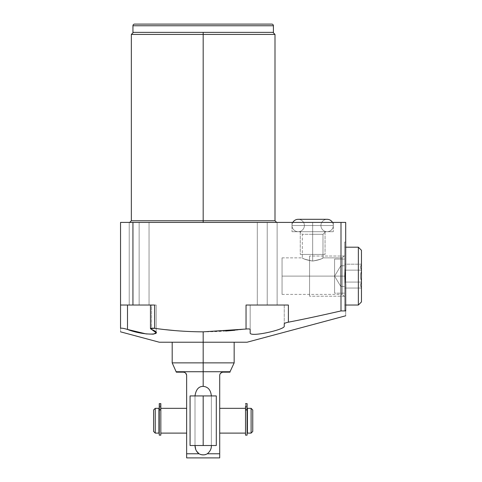 <?xml version="1.0" encoding="UTF-8"?>
<svg xmlns="http://www.w3.org/2000/svg" width="482" height="482" viewBox="0 0 482 482"><rect width="100%" height="100%" fill="white"/><g stroke="black" fill="none" stroke-linecap="round" stroke-linejoin="round"><path stroke-width="0.36" stroke-dasharray="2.41 1.81" d="M340.997 310.926L340.997 222.407L345.708 222.407L345.708 267.161L345.082 276.12L342.28 276.12L342.28 294.375L342.28 276.12L282.048 276.12L282.048 257.858L282.048 276.12L342.28 276.12L342.28 257.858L342.28 276.12L344.678 276.12L344.678 296.773L344.678 242.03L344.678 276.12L345.708 276.12L345.708 242.03L345.708 310.203L345.708 276.12L344.678 276.12L344.678 310.203L344.678 242.03L344.678 276.12L342.28 276.12L342.28 257.858L342.28 276.12L282.048 276.12L282.048 257.858L282.048 294.375L282.048 276.12L282.048 294.375L282.048 276.12L342.28 276.12L342.28 294.375L342.28 276.12L344.678 276.12L344.678 255.46L344.678 310.203L344.678 276.12L345.082 276.12L345.708 285.073L345.708 310.203L345.708 242.332L345.708 276.12L342.28 276.12L342.28 294.375L342.28 276.12L282.048 276.12L282.048 257.858L282.048 276.12L344.678 276.12L344.678 296.773L344.678 276.12L345.082 276.12L345.708 267.161L345.708 222.407L340.997 222.407L340.997 310.926L345.708 310.926L345.708 285.073L345.082 276.12L344.678 276.12L344.678 255.46L344.678 276.12L342.28 276.12L342.28 257.858L342.28 276.12L282.048 276.12L282.048 257.858L282.048 276.12L342.28 276.12L342.28 257.858L342.28 276.12L344.678 276.12L344.678 242.03L344.678 310.203L344.678 242.03L344.678 276.12L345.708 276.12L345.708 310.926C345.708 317.361 345.708 317.361 345.708 310.926L340.997 310.926C320.542 315.626 303.003 319.373 288.387 322.181C285.886 322.705 284.507 323.223 284.253 323.741L284.253 305.04L250.17 305.04L288.387 305.04L288.387 322.181L288.387 305.04L246.043 305.04L288.387 305.04M159.283 342.22L247.073 342.22L172.188 342.22L234.162 342.22L203.175 342.22L203.175 331.839L203.175 342.22L247.073 342.22M154.608 305.04L154.608 328.302L165.995 329.706L154.608 328.302L150.474 328.622L156.18 332.767L153.324 334.171L146.082 333.912L127.501 329.441C123.826 328.344 121.512 327.965 120.548 328.302C120.548 332.984 120.548 332.984 120.548 328.302L120.548 305.04L132.942 305.04L132.942 222.407L340.997 222.407L120.548 222.407L132.942 222.407L132.942 305.04L154.608 305.04L154.608 328.302C150.631 327.965 149.625 328.344 151.589 329.441C166.645 335.599 142.859 335.653 127.501 329.441C123.826 328.344 121.512 327.965 120.548 328.302C120.548 332.984 120.548 332.984 120.548 328.302L120.548 222.407L120.548 305.04L156.18 305.04L120.548 305.04L156.18 305.04L150.474 305.04L151.589 305.04L151.589 329.441L151.589 305.04M203.175 222.407L276.656 222.407L203.175 222.407L276.656 222.407L203.175 222.407L203.175 220.756L274.999 220.756L203.175 220.756L203.175 34.427L203.175 222.407L129.7 222.407L203.175 222.407M139.141 222.407C126.405 222.407 126.405 222.407 139.141 222.407C151.878 222.407 151.878 222.407 139.141 222.407C126.405 222.407 126.405 222.407 139.141 222.407C151.878 222.407 151.878 222.407 139.141 222.407L129.224 222.407L139.141 222.407L139.141 305.04L129.224 305.04L139.141 305.04L139.141 222.407L149.052 222.407L139.141 222.407L139.141 305.04L149.052 305.04L139.141 305.04L139.141 222.407L129.224 222.407L139.141 222.407L139.141 305.04L129.224 305.04L139.141 305.04L139.141 222.407L149.052 222.407L139.141 222.407L139.141 305.04L149.052 305.04L139.141 305.04L139.141 222.407M267.215 222.407C254.478 222.407 254.478 222.407 267.215 222.407C279.952 222.407 279.952 222.407 267.215 222.407C254.478 222.407 254.478 222.407 267.215 222.407C279.952 222.407 279.952 222.407 267.215 222.407L257.298 222.407L267.215 222.407L267.215 305.04L257.298 305.04L267.215 305.04L267.215 222.407L277.132 222.407L267.215 222.407L267.215 305.04L277.132 305.04L267.215 305.04L267.215 222.407L257.298 222.407L267.215 222.407L267.215 305.04L257.298 305.04L267.215 305.04L267.215 222.407L277.132 222.407L267.215 222.407L267.215 305.04L277.132 305.04L267.215 305.04L267.215 222.407M312.661 222.407L292.002 222.407L333.315 222.407L292.002 222.407L333.315 222.407L292.002 222.407L312.661 222.407L312.661 231.703L299.75 231.703L312.661 231.703L312.661 234.288L302.328 234.288L312.661 234.288L312.661 261.057C306.974 260.135 303.552 259.081 302.401 257.894C302.473 258.629 305.889 259.684 312.661 261.057C306.974 260.135 303.552 259.081 302.401 257.894C302.473 258.629 305.889 259.684 312.661 261.057C318.349 260.135 321.771 259.081 322.922 257.894C322.844 258.635 319.421 259.69 312.661 261.057C318.349 260.135 321.771 259.081 322.922 257.894C322.844 258.635 319.421 259.69 312.661 261.057C306.944 260.129 303.521 259.069 302.395 257.894C302.491 258.635 305.913 259.696 312.661 261.057C306.944 260.129 303.521 259.069 302.395 257.894C302.491 258.635 305.913 259.696 312.661 261.057C318.373 260.129 321.795 259.075 322.928 257.894C322.832 258.635 319.409 259.69 312.661 261.057C318.373 260.129 321.795 259.075 322.928 257.894C322.832 258.635 319.409 259.69 312.661 261.057C307.058 260.172 303.642 259.123 302.413 257.9C302.383 258.593 305.799 259.641 312.661 261.057C307.058 260.172 303.642 259.123 302.413 257.9C302.383 258.593 305.799 259.641 312.661 261.057L312.661 231.703L292.002 231.703L312.661 231.703C329.242 231.703 329.242 231.703 312.661 231.703C296.075 231.703 296.075 231.703 312.661 231.703L292.002 231.703L312.661 231.703L312.661 222.407L333.315 222.407L312.661 222.407L312.661 234.288L302.328 234.288L322.988 234.288L312.661 234.288L312.661 261.057C318.253 260.178 321.669 259.123 322.904 257.9C322.94 258.587 319.524 259.641 312.661 261.057C318.253 260.178 321.669 259.123 322.904 257.9C322.94 258.587 319.524 259.641 312.661 261.057L312.661 234.288L322.988 234.288L312.661 234.288L312.661 231.703L333.315 231.703L312.661 231.703L312.661 222.407L312.661 261.057C307.082 260.178 303.672 259.129 302.419 257.906C302.353 258.581 305.769 259.629 312.661 261.057C307.082 260.178 303.672 259.129 302.419 257.906C302.353 258.581 305.769 259.629 312.661 261.057L312.661 234.288L302.328 234.288L312.661 234.288L302.328 234.288L312.661 234.288L312.661 231.703L292.002 231.703L312.661 231.703C329.242 231.703 329.242 231.703 312.661 231.703C296.075 231.703 296.075 231.703 312.661 231.703L292.002 231.703L312.661 231.703L312.661 222.407L292.002 222.407L333.315 222.407L312.661 222.407L312.661 231.703L325.573 231.703L312.661 231.703L312.661 234.288L322.988 234.288L312.661 234.288L312.661 261.057L312.661 222.407M274.999 34.427L131.351 34.427L274.999 34.427M131.351 220.756L203.175 220.756L131.351 220.756M203.175 32.36L272.939 32.36L203.175 32.36L203.175 34.427L203.175 32.36L133.418 32.36L272.939 32.36L203.175 32.36M190.529 331.586L174.574 330.556L190.529 331.586M234.776 330.278L246.043 329.037L246.043 305.04L250.17 305.04L250.17 329.465C249.917 328.923 248.537 328.784 246.043 329.037C232.228 330.833 217.942 331.767 203.175 331.839L225.697 331.032M273.408 32.36L132.942 32.36L273.408 32.36M271.758 24.1L134.592 24.1L271.758 24.1M273.408 25.751L132.942 25.751L273.408 25.751M267.215 305.04C254.478 305.04 254.478 305.04 267.215 305.04C279.952 305.04 279.952 305.04 267.215 305.04C254.478 305.04 254.478 305.04 267.215 305.04C279.952 305.04 279.952 305.04 267.215 305.04M139.141 305.04C126.405 305.04 126.405 305.04 139.141 305.04C151.878 305.04 151.878 305.04 139.141 305.04C126.405 305.04 126.405 305.04 139.141 305.04C151.878 305.04 151.878 305.04 139.141 305.04M246.043 305.04L246.043 329.037C248.537 328.784 249.917 328.923 250.17 329.465L250.17 305.04L250.17 332.701L250.17 305.04L246.043 305.04L250.17 305.04L250.17 332.701L250.17 305.04L284.253 305.04L284.253 323.741C284.507 323.223 285.886 322.705 288.387 322.181M127.501 329.441L127.501 305.04L127.501 329.441M250.17 305.04L284.253 305.04M344.678 247.2L344.678 305.04L344.678 247.2L344.678 305.04L344.678 247.2L344.678 305.04L345.708 305.04L344.678 305.04L344.678 247.2L358.355 247.2L358.355 305.04L358.355 247.2L358.355 305.04L344.678 305.04L344.678 247.2L344.678 305.04L358.355 305.04L358.355 247.2L361.452 250.297L361.452 301.937L361.452 250.297L361.452 301.937L361.452 250.297L358.355 247.2L344.678 247.2M345.708 242.03L345.708 267.161L345.708 242.03L344.678 242.03L345.708 242.03M282.048 276.12L282.048 294.375L282.048 276.12M342.28 276.12L342.28 294.375L342.28 276.12M344.678 276.12L344.678 310.203L344.678 255.46L344.678 296.773L344.678 265.787L340.792 265.787L334.586 276.12L340.792 286.447L340.792 265.787L340.792 286.447L344.678 286.447L344.678 276.12L344.678 286.447L340.792 286.447L334.586 276.12L340.792 265.787L340.792 286.447L340.792 265.787L344.678 265.787L344.678 288.043L344.678 264.19L344.678 285.061L344.678 270.155L361.452 270.155L361.452 264.19L361.452 280.849L361.452 271.384C360.072 274.529 360.072 277.68 361.452 280.849L361.452 271.384L361.452 280.849C360.072 277.71 360.072 274.553 361.452 271.384C360.072 274.529 360.072 277.68 361.452 280.849L361.452 282.693C360.072 284.266 360.072 285.844 361.452 287.429L361.452 282.693L361.452 287.429C360.072 285.856 360.072 284.278 361.452 282.693C360.072 284.266 360.072 285.844 361.452 287.429L361.452 288.043L344.678 288.043L344.678 282.078L361.452 282.078L344.678 282.078L344.678 276.12L344.678 282.078L361.452 282.078L361.452 280.849C360.072 277.71 360.072 274.553 361.452 271.384L361.452 270.155L344.678 270.155L344.678 264.19L361.452 264.19L361.452 264.805C360.072 266.377 360.072 267.956 361.452 269.54L361.452 264.805L361.452 269.54C360.072 267.968 360.072 266.389 361.452 264.805C360.072 266.377 360.072 267.956 361.452 269.54L361.452 270.155L361.452 269.54C360.072 267.968 360.072 266.389 361.452 264.805L361.452 264.19L344.678 264.19L344.678 270.155L361.452 270.155L344.678 270.155L344.678 276.12L344.678 255.46L344.678 296.773L344.678 276.12L344.678 288.043L361.452 288.043L361.452 287.429C360.072 285.856 360.072 284.278 361.452 282.693L361.452 282.078L344.678 282.078L344.678 286.447L340.792 286.447L334.586 276.12L340.792 265.787L340.792 286.447L340.792 265.787L344.678 265.787L344.678 276.12L344.678 265.787L340.792 265.787L334.586 276.12L340.792 286.447L340.792 265.787L340.792 286.447L344.678 286.447L344.678 276.12L344.678 288.043L344.678 264.19L344.678 285.061L344.678 270.155L361.452 270.155L361.452 264.19L361.452 280.849C360.072 277.68 360.072 274.529 361.452 271.384C360.072 274.553 360.072 277.704 361.452 280.849L361.452 271.384C360.072 274.529 360.072 277.68 361.452 280.849L361.452 287.429C360.072 285.844 360.072 284.266 361.452 282.693C360.072 284.278 360.072 285.856 361.452 287.429L361.452 282.693C360.072 284.266 360.072 285.844 361.452 287.429L361.452 288.043L344.678 288.043L344.678 282.078L361.452 282.078L344.678 282.078L344.678 276.12L344.678 282.078L361.452 282.078L361.452 280.849C360.072 277.704 360.072 274.553 361.452 271.384L361.452 270.155L344.678 270.155L344.678 264.19L361.452 264.19L361.452 269.54C360.072 267.956 360.072 266.377 361.452 264.805C360.072 266.389 360.072 267.968 361.452 269.54L361.452 264.805C360.072 266.377 360.072 267.956 361.452 269.54L361.452 270.155L361.452 269.54C360.072 267.968 360.072 266.389 361.452 264.805L361.452 264.19L344.678 264.19L344.678 270.155L361.452 270.155L344.678 270.155L344.678 276.12L344.678 256.02L344.678 276.12L309.558 276.12L309.558 256.02L309.558 276.12L344.678 276.12L344.678 296.219L344.678 276.12L309.558 276.12L309.558 296.219L309.558 276.12L344.678 276.12L344.678 256.02L344.678 276.12L309.558 276.12L309.558 296.219L309.558 256.02L309.558 294.375L309.558 256.02L309.558 276.12L344.678 276.12L344.678 296.219L344.678 276.12L309.558 276.12L309.558 296.219L309.558 276.12L344.678 276.12M312.661 261.057C318.241 260.178 321.657 259.123 322.904 257.906C322.964 258.581 319.548 259.635 312.661 261.057C318.241 260.178 321.657 259.123 322.904 257.906C322.964 258.581 319.548 259.635 312.661 261.057M312.661 234.288L322.988 234.288L312.661 234.288M312.661 231.703L333.315 231.703L300.268 231.703L312.661 231.703L312.661 254.43L300.268 254.43L312.661 254.43L312.661 231.703L325.055 231.703L312.661 231.703L312.661 254.43L325.055 254.43L312.661 254.43L312.661 231.703L300.268 231.703L312.661 231.703L312.661 254.43C328.579 254.43 328.579 254.43 312.661 254.43C296.737 254.43 296.737 254.43 312.661 254.43C325.928 254.43 325.928 254.43 312.661 254.43C299.394 254.43 299.394 254.43 312.661 254.43L300.268 254.43L312.661 254.43L312.661 231.703L325.055 231.703L312.661 231.703L312.661 254.43L325.055 254.43L312.661 254.43L312.661 231.703M203.175 342.22L234.162 342.22L203.175 342.22L203.175 386.371C207.959 386.672 210.688 389.854 211.351 395.927L195.005 395.927L195.005 445.507L195.005 395.927C196.186 389.203 198.909 386.022 203.175 386.371L203.175 371.736L176.322 371.736L203.175 371.736L203.175 362.88L172.188 362.88L203.175 362.88L203.175 342.22L172.188 342.22M176.322 372.17L183.347 372.17M185.323 372.827L186.648 375.478L186.648 453.767L199.036 453.767L186.648 453.767L186.648 457.9L219.702 457.9L219.702 375.478L220.322 373.55L219.702 375.478L219.702 453.767L207.32 453.767L219.702 453.767L219.702 457.9L186.648 457.9L186.648 375.478L185.323 372.827M196.529 451.11L195.698 449.399L196.529 451.11M203.175 362.88L234.162 362.88L203.175 362.88M203.175 371.736L230.028 371.736L203.175 371.736M211.351 395.927L211.351 445.507C211.58 448.501 210.236 451.254 207.32 453.767L205.91 454.466L207.32 453.767C210.236 451.254 211.58 448.501 211.351 445.507L211.351 395.927L195.005 395.927L211.351 395.927L211.351 445.507L195.005 445.507L211.351 445.507L211.351 395.927C210.688 389.854 207.959 386.672 203.175 386.371C198.909 386.022 196.186 389.203 195.005 395.927L195.005 445.507L211.351 445.507L195.005 445.507L195.005 395.927L211.351 395.927M223.009 372.17L230.028 372.17M204.537 454.803L200.428 454.454L204.537 454.803M186.648 433.113L186.648 408.32L186.648 433.113M219.702 408.32L219.702 433.113L219.702 408.32M245.525 409.091L245.525 408.32L245.525 409.091L247.097 409.067L245.525 409.091L247.097 409.091L245.525 409.091L245.525 408.344L245.525 433.113L245.525 403.597L245.525 433.113L245.525 403.597L247.097 403.597L247.097 432.366L247.097 403.597L247.097 432.366L247.097 409.091L245.525 409.091L247.097 409.091L247.097 403.597L245.525 403.597L245.525 406.32L245.525 403.597L247.097 403.597L245.525 403.597L245.525 409.091M247.423 409.067L247.423 432.366L247.423 409.067M247.423 408.32L247.423 433.113L247.423 408.32M252.755 409.977L252.755 431.456L252.755 409.977M153.601 409.977L153.601 431.456L153.601 409.977M158.927 408.32L158.927 433.113L158.927 408.32M158.927 432.366L158.927 409.067L158.927 432.366M159.253 409.091L159.253 432.366L159.253 409.091L160.831 409.091L159.253 409.091L159.253 403.597L159.253 432.366L159.253 409.091L160.831 409.091L160.831 408.32L160.831 433.113L160.831 403.597L160.831 433.113L160.831 403.597L159.253 403.597L159.253 409.091L159.253 403.597L160.831 403.597L159.253 403.597L159.253 406.32L159.253 403.597L160.831 403.597L159.253 403.597L160.831 403.597L160.831 409.091L159.253 409.091M159.253 409.067L160.831 409.067L159.253 409.067M251.104 433.113L251.104 408.32L251.104 433.113M155.252 433.113L155.252 408.32L155.252 433.113M247.097 435.144L247.097 409.977L245.525 409.977L245.525 435.144L245.525 406.32C245.525 404.573 245.525 404.573 245.525 406.32C245.525 408.073 245.525 408.073 245.525 406.32C245.525 404.573 245.525 404.573 245.525 406.32C245.525 408.073 245.525 408.073 245.525 406.32L245.525 404.958L245.525 406.32L247.097 406.32L247.097 403.597L245.525 403.597L247.097 403.597L247.097 406.32C247.097 404.573 247.097 404.573 247.097 406.32C247.097 408.073 247.097 408.073 247.097 406.32C247.097 404.573 247.097 404.573 247.097 406.32C247.097 408.073 247.097 408.073 247.097 406.32L247.097 404.958L247.097 406.32L245.525 406.32L245.525 407.688L245.525 406.32L247.097 406.32L247.097 407.688L247.097 406.32L245.525 406.32L245.525 404.958L245.525 406.32L247.097 406.32L247.097 404.958L247.097 406.32L245.525 406.32L245.525 407.688L245.525 406.32L247.097 406.32L247.097 407.688L247.097 406.32L245.525 406.32L247.097 406.32L247.097 435.144L247.097 406.32L245.525 406.32L245.525 435.144M247.097 409.977L245.525 409.977M160.831 435.144L160.831 406.32C160.831 404.573 160.831 404.573 160.831 406.32C160.831 408.073 160.831 408.073 160.831 406.32C160.831 404.573 160.831 404.573 160.831 406.32C160.831 408.073 160.831 408.073 160.831 406.32L160.831 404.958L160.831 406.32L159.253 406.32C159.253 404.573 159.253 404.573 159.253 406.32C159.253 408.073 159.253 408.073 159.253 406.32C159.253 404.573 159.253 404.573 159.253 406.32C159.253 408.073 159.253 408.073 159.253 406.32L159.253 404.958L159.253 406.32L160.831 406.32L160.831 407.688L160.831 406.32L159.253 406.32L159.253 407.688L159.253 406.32L160.831 406.32L160.831 404.958L160.831 406.32L159.253 406.32L159.253 404.958L159.253 406.32L160.831 406.32L160.831 407.688L160.831 406.32L159.253 406.32L159.253 407.688L159.253 406.32L160.831 406.32L160.831 409.977L159.253 409.977L159.253 435.144L159.253 406.32L160.831 406.32L159.253 406.32L159.253 435.144M160.831 409.977L159.253 409.977M334.586 259.075L334.586 293.158L334.586 259.075L334.586 293.158L344.678 293.158L344.678 259.075L334.586 259.075L344.678 259.075L344.678 293.158L344.678 259.075L344.678 293.158L334.586 293.158L334.586 259.075L334.586 293.158L334.586 259.075L344.678 259.075L344.678 293.158L334.586 293.158L334.586 259.075L334.586 293.158L344.678 293.158L344.678 259.075L344.678 293.158L344.678 259.075L334.586 259.075M361.452 301.937L358.355 305.04L358.355 247.2L358.355 305.04L361.452 301.937L361.452 250.297L361.452 301.937M344.678 288.043L361.452 288.043L361.452 287.429C360.072 285.856 360.072 284.278 361.452 282.693L361.452 282.078L344.678 282.078L344.678 288.043M203.175 445.507L203.175 395.927L190.059 395.927L203.175 395.927C220.027 395.927 220.027 395.927 203.175 395.927L203.175 445.507C220.027 445.507 220.027 445.507 203.175 445.507L190.059 445.507L203.175 445.507L203.175 395.927L203.175 445.507C220.027 445.507 220.027 445.507 203.175 445.507C186.329 445.507 186.329 445.507 203.175 445.507L203.175 395.927L190.059 395.927L190.059 445.507L216.291 445.507L216.291 395.927L203.175 395.927C220.027 395.927 220.027 395.927 203.175 395.927C186.329 395.927 186.329 395.927 203.175 395.927L216.291 395.927L203.175 395.927L203.175 445.507M327.121 219.31L298.201 219.31A6.2 6.2 0 0 0 292.002 225.51L333.315 225.51A6.2 6.2 0 0 0 327.121 219.31A6.2 6.2 0 0 0 320.922 225.51L304.395 225.51L320.922 225.51A6.2 6.2 0 0 0 327.121 231.703A6.2 6.2 0 0 0 333.315 225.51L292.002 225.51A6.2 6.2 0 0 0 298.201 231.703A6.2 6.2 0 0 0 304.395 225.51A6.2 6.2 0 0 0 298.201 219.31A6.2 6.2 0 0 1 304.395 225.51L320.922 225.51A6.2 6.2 0 0 1 327.121 219.31A6.2 6.2 0 0 1 333.315 225.51L292.002 225.51A6.2 6.2 0 0 0 298.201 231.703A6.2 6.2 0 0 0 304.395 225.51L320.922 225.51A6.2 6.2 0 0 0 327.121 231.703A6.2 6.2 0 0 0 333.315 225.51L292.002 225.51L333.315 225.51A6.2 6.2 0 0 0 332.484 222.407A6.2 6.2 0 0 1 327.121 231.703A6.2 6.2 0 0 1 320.922 225.51L304.395 225.51A6.2 6.2 0 0 0 298.201 219.31A6.2 6.2 0 0 1 304.395 225.51A6.2 6.2 0 0 1 298.201 231.703A6.2 6.2 0 0 1 292.002 225.51L333.315 225.51L292.002 225.51A6.2 6.2 0 0 1 292.833 222.407A6.2 6.2 0 0 0 292.002 225.51L333.315 225.51A6.2 6.2 0 0 1 327.121 231.703A6.2 6.2 0 0 1 320.922 225.51L304.395 225.51L320.922 225.51A6.2 6.2 0 0 1 327.121 219.31A6.2 6.2 0 0 0 320.922 225.51L304.395 225.51A6.2 6.2 0 0 1 298.201 231.703A6.2 6.2 0 0 1 292.833 222.407M309.558 276.12L309.558 256.02L309.558 276.12M312.661 254.43C328.579 254.43 328.579 254.43 312.661 254.43C296.737 254.43 296.737 254.43 312.661 254.43C325.928 254.43 325.928 254.43 312.661 254.43C299.394 254.43 299.394 254.43 312.661 254.43M129.224 305.04L129.224 222.407L129.224 305.04M149.052 305.04L149.052 222.407L149.052 305.04M257.298 305.04L257.298 222.407L257.298 305.04M277.132 305.04L277.132 222.407L277.132 305.04M156.18 332.701L156.18 305.04L156.18 332.701M150.474 328.646L150.474 305.04M342.28 257.858L322.988 257.858L322.988 234.288L325.573 231.703L322.988 234.288L322.988 257.858L342.28 257.858L344.678 255.46L342.28 257.858M282.048 257.858L302.328 257.858L302.328 234.288L299.75 231.703L302.328 234.288L302.328 257.858L282.048 257.858M282.048 294.375L342.28 294.375L282.048 294.375M344.678 296.773L342.28 294.375L344.678 296.773M345.708 310.203L344.678 310.203L345.708 310.203M292.002 222.407L292.002 231.703L292.002 222.407M333.315 222.407L333.315 231.703L333.315 222.407M245.525 404.958L247.097 404.958L245.525 404.958M245.525 407.688L247.097 407.688L245.525 407.688M160.831 404.958L159.253 404.958L160.831 404.958M160.831 407.688L159.253 407.688L160.831 407.688M298.201 231.703L327.121 231.703L298.201 231.703M344.678 256.02L309.558 256.02L344.678 256.02M344.678 296.219L309.558 296.219L344.678 296.219M300.268 231.703L300.268 254.43L300.268 231.703M325.055 231.703L325.055 254.43L325.055 231.703"/><path stroke-width="0.72" d="M345.708 267.161L345.082 276.12L345.708 285.073L345.708 310.926L340.997 310.926L340.997 222.407L345.708 222.407L345.708 267.161L345.708 222.407L340.997 222.407L340.997 310.926L345.708 310.926C345.708 317.361 345.708 317.361 345.708 310.926C345.708 317.361 345.708 317.361 345.708 310.926L345.708 285.073L345.082 276.12L345.708 267.161M345.708 315.788L247.073 342.22L203.175 342.22L203.175 331.839C186.769 331.761 170.58 330.58 154.608 328.302L154.608 305.04L120.548 305.04L120.548 222.407L132.942 222.407L120.548 222.407L120.548 328.302C120.548 332.984 120.548 332.984 120.548 328.302C121.512 327.965 123.826 328.344 127.501 329.441C142.859 335.653 166.645 335.599 151.589 329.441C149.625 328.344 150.631 327.965 154.608 328.302C170.58 330.58 186.769 331.761 203.175 331.839L203.175 362.88L172.188 362.88L172.188 342.22L203.175 342.22L159.283 342.22L120.548 331.839M132.942 222.407L340.997 222.407L132.942 222.407L132.942 305.04L132.942 222.407M129.7 222.407L131.351 220.756L203.175 220.756L203.175 222.407L203.175 220.756L274.999 220.756L203.175 220.756L203.175 34.427L274.999 34.427L203.175 34.427L203.175 220.756L131.351 220.756L131.351 34.427L203.175 34.427L203.175 32.36L203.175 34.427L131.351 34.427L133.418 32.36M174.574 330.556L165.995 329.706L174.574 330.556M203.175 331.839L246.043 329.037C248.537 328.784 249.917 328.923 250.17 329.465L250.17 332.701C248.79 337.828 284.85 329.646 284.253 326.296L284.253 323.741C284.507 323.223 285.886 322.705 288.387 322.181C303.106 319.355 320.644 315.602 340.997 310.926C320.644 315.602 303.106 319.355 288.387 322.181L288.387 305.04L246.043 305.04L246.043 329.037L203.175 331.839M284.253 305.04L288.387 305.04L288.387 322.181C285.886 322.705 284.507 323.223 284.253 323.741L284.253 326.296C284.85 329.646 248.79 337.828 250.17 332.701C248.79 337.828 284.85 329.646 284.253 326.296C284.85 329.646 248.79 337.828 250.17 332.701L250.17 329.465C249.917 328.923 248.537 328.784 246.043 329.037L246.043 305.04L250.17 305.04M225.697 331.032L234.776 330.278M288.387 322.181C303.003 319.373 320.542 315.626 340.997 310.926M120.548 305.04L154.608 305.04L154.608 328.302L150.474 328.622L156.18 332.767L153.324 334.171L146.082 333.912L127.501 329.441C123.826 328.344 121.512 327.965 120.548 328.302L120.548 305.04M132.942 32.36L273.408 32.36L132.942 32.36L132.942 25.751L273.408 25.751L273.408 32.36L273.408 25.751L132.942 25.751L132.942 32.36M134.592 24.1L271.758 24.1A1.651 1.651 0 0 1 273.408 25.751A1.651 1.651 0 0 0 271.758 24.1L134.592 24.1A1.651 1.651 0 0 0 132.942 25.751A1.651 1.651 0 0 1 134.592 24.1M288.387 305.04L246.043 305.04M151.589 305.04L154.608 305.04M127.501 305.04L127.501 329.441L127.501 305.04M234.162 342.22L234.162 362.88L203.175 362.88L234.162 362.88L230.028 371.736L203.175 371.736L230.028 371.736L230.028 372.17L223.009 372.17C220.955 372.417 219.852 373.514 219.702 375.478L219.702 457.9L186.648 457.9L186.648 453.767L199.036 453.767C196.517 451.983 195.174 449.23 195.005 445.507L195.698 449.399L195.005 445.507C195.174 449.23 196.517 451.983 199.036 453.767L186.648 453.767L186.648 375.478C186.498 373.514 185.395 372.411 183.347 372.17L176.322 372.17L172.188 362.88L203.175 362.88L203.175 371.736L176.322 371.736L203.175 371.736L203.175 386.371C198.662 386.371 195.939 389.558 195.005 395.927C195.939 389.558 198.662 386.371 203.175 386.371L203.175 342.22M184.383 372.339L185.323 372.827L184.383 372.339M199.036 453.767L196.529 451.11L199.036 453.767C201.795 455.255 204.561 455.255 207.32 453.767C210.17 451.399 211.514 448.646 211.351 445.507C211.514 448.646 210.17 451.399 207.32 453.767L219.702 453.767L207.32 453.767C204.561 455.255 201.795 455.255 199.036 453.767M220.322 373.55L221.967 372.339L220.322 373.55M211.351 395.927C210.761 389.974 208.037 386.787 203.175 386.371C208.037 386.787 210.761 389.974 211.351 395.927M223.009 372.17C232.27 372.17 232.27 372.17 223.009 372.17C220.955 372.417 219.852 373.514 219.702 375.478L219.702 457.9L186.648 457.9L186.648 375.478C186.498 373.514 185.395 372.411 183.347 372.17C174.086 372.17 174.086 372.17 183.347 372.17M205.91 454.466L204.537 454.803L205.91 454.466M247.097 409.067L247.423 409.067L247.097 409.067M247.423 432.366L247.097 432.366L247.423 432.366M247.423 433.113L247.423 408.32L251.104 408.32L251.104 433.113L247.423 433.113L247.423 408.32L251.104 408.32L252.755 409.977L252.755 431.456L251.104 433.113L251.104 408.32L252.755 409.977L252.755 431.456L251.104 433.113L247.423 433.113M153.601 431.456L153.601 409.977L155.252 408.32L155.252 433.113L153.601 431.456L153.601 409.977L155.252 408.32L158.927 408.32L158.927 433.113L155.252 433.113L155.252 408.32L158.927 408.32L158.927 433.113L155.252 433.113L153.601 431.456M159.253 432.366L158.927 432.366L159.253 432.366M158.927 409.067L159.253 409.067L158.927 409.067M245.525 433.113L219.702 433.113L245.525 433.113M219.702 408.32L245.525 408.32L219.702 408.32M160.831 408.32L186.648 408.32L160.831 408.32M186.648 433.113L160.831 433.113L186.648 433.113M245.525 409.977L245.525 406.32L247.097 406.32L247.097 403.597L245.525 403.597L247.097 403.597L247.097 406.32L245.525 406.32L245.525 409.977L247.097 409.977L247.097 406.32L247.097 435.144L245.525 435.144L245.525 409.977L247.097 409.977M159.253 409.977L159.253 403.597L159.253 406.32L160.831 406.32L160.831 403.597L159.253 403.597L160.831 403.597L160.831 409.977L160.831 406.32L159.253 406.32L159.253 409.977L160.831 409.977L160.831 435.144L159.253 435.144L159.253 409.977L160.831 409.977M345.708 305.04L358.355 305.04L361.452 301.937L358.355 305.04L345.708 305.04M358.355 247.2L345.708 247.2L358.355 247.2L358.355 305.04L358.355 247.2L361.452 250.297L358.355 247.2M361.452 250.297L361.452 301.937L361.452 250.297M190.059 395.927L203.175 395.927L203.175 445.507L190.059 445.507L190.059 395.927M203.175 395.927C186.329 395.927 186.329 395.927 203.175 395.927L216.291 395.927L216.291 445.507L203.175 445.507C186.329 445.507 186.329 445.507 203.175 445.507L203.175 395.927M327.121 219.31A6.2 6.2 0 0 1 332.484 222.407A6.2 6.2 0 0 0 327.121 219.31L298.201 219.31A6.2 6.2 0 0 0 292.833 222.407A6.2 6.2 0 0 1 298.201 219.31A6.2 6.2 0 0 0 292.833 222.407M276.656 222.407L274.999 220.756L274.999 34.427L272.939 32.36M150.474 328.646L150.474 305.04"/></g></svg>
